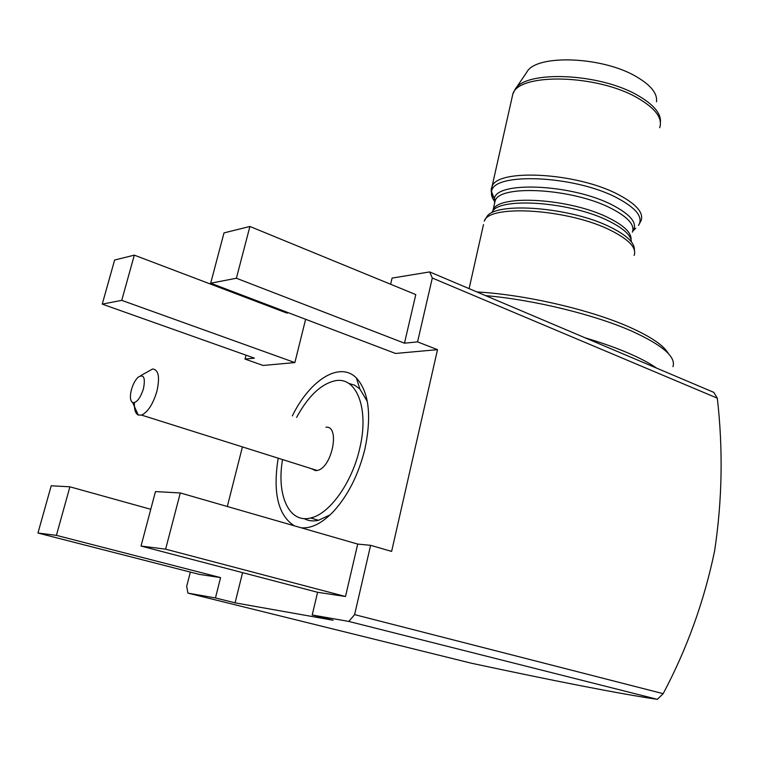 <?xml version="1.0" encoding="UTF-8"?>
<svg xmlns="http://www.w3.org/2000/svg" width="759" height="759" viewBox="0 0 759 759"><rect width="100%" height="100%" fill="white"/><g stroke="black" fill="none" stroke-linecap="round" stroke-linejoin="round"><path stroke-width="1.14" d="M367.318 401.483L359.851 388.988L354.595 385.174L348.628 383.371M282.433 460.229C276.494 495.295 289.046 523.672 310.649 517.97C329.415 514.137 351.92 482.923 359.614 448.901C369.605 408.456 356.36 375.838 334.776 380.857C320.772 384.187 308.059 396.35 296.636 417.355M325.953 427.194C340.525 425.59 331.949 468.303 317.11 470.466L315.45 470.627L311.095 468.569M140.567 375.733L152.625 368.997C158.622 369.728 160.035 377.185 156.885 391.359C152.967 404.205 147.863 412.109 141.563 415.097L138.242 415.031C135.377 413.494 134.106 409.357 134.438 402.64M131.449 389.623C129.751 396.606 130.15 400.923 132.645 402.593C136.696 402.925 140.301 398.304 143.46 388.731C145.538 377.735 143.802 373.864 138.242 377.1C135.339 379.851 133.081 384.035 131.449 389.623M292.329 415.904C309.833 380.022 339.681 360.923 356.388 377.973C368.969 391.891 371.825 415.543 364.946 448.911C358.571 474.508 348.096 495.352 333.524 511.433C322.129 523.264 311.332 528.71 301.143 527.771M294.255 525.788C278.183 515.361 272.785 493.046 278.079 458.853M304.074 518.587C308.353 520.94 313.163 521.499 318.495 520.276L330.127 514.858M432.307 278.022L429.67 271.921L713.802 392.365L717.312 398.171L432.307 278.022L417.564 341.882L404.471 343.191L236.381 278.249L249.91 226.467L224.009 232.89L210.679 283.202L236.381 278.249M663.176 693.669L657.351 699.333L348.779 621.431L354.614 614.629L663.176 693.669C687.161 648.433 704.314 600.786 714.636 550.749C722.274 500.096 723.166 449.233 717.312 398.171M476.937 291.959C524.744 294.52 590.483 309.7 629.6 327.186C650.966 336.74 663.916 345.563 668.442 353.666M672.948 366.673C676.203 356.958 662.522 345.136 631.886 331.19C594.563 314.624 533.653 299.777 485.58 295.621M585.094 337.802C601.071 342.546 615.245 347.546 627.608 352.802C639.884 358.049 649.571 363.163 656.677 368.143M660.425 122.208C661.165 113.546 653.746 104.685 638.148 95.625C599.79 72.855 524.697 69.999 514.981 89.638L526.869 72.086C535.996 54.06 602.627 56.308 636.668 76.849C650.966 85.312 657.579 93.613 656.497 101.772M150.766 509.289L69.904 486.813L51.223 485.779L37.95 533.027L199.219 574.364L220.575 577.599L215.452 597.959L187.938 593.121L471.244 663.186C550.939 680.244 619.828 693.887 657.351 699.333M187.938 593.121L186.686 586.394L190.357 572.096M287.405 312.366L287.196 313.192L134.315 255.147L114.628 260.024L102.247 304.122L254.407 358.144L245.024 359.083L246.03 355.174M260.973 302.329L260.46 303.04M390.61 284.255L392.08 278.088L429.67 271.921M249.91 226.467L415.79 294.596L404.471 343.191M348.779 621.431L312.215 614.999L317.594 592.286L345.506 596.508L357.707 544.08L370.61 545.323L391.625 551.404L437.516 349.652L417.564 341.882M370.61 545.323L354.614 614.629M242.586 572.647L235.072 602.836L215.452 597.959M235.072 602.836L333.144 620.255L312.215 614.999M242.254 447.563L227.311 506.5M305.63 319.292L294.862 362.584L263.079 365.458L245.024 359.083M294.862 362.584L121.744 300.355L134.315 255.147M102.247 304.122L121.744 300.355M437.516 349.652L395.515 353.457L210.679 283.202M180.3 492.952L155.462 491.576L141.032 546.053L165.623 549.165L180.3 492.952L357.707 544.08M317.594 592.286L141.032 546.053M345.506 596.508L165.623 549.165M220.575 577.599L56.403 535.361L69.904 486.813M37.95 533.027L56.403 535.361M659.675 127.721C662.844 118.366 655.605 108.518 637.958 98.177C597.58 74.221 518.558 72.598 512.828 94.088L511.851 98.414M493.673 197.302C491.082 193.45 490.523 189.892 492.022 186.638C497.05 168.299 576.764 172.445 618.243 194.532C636.355 204.076 643.955 212.824 641.042 220.774L638.471 225.451C643.594 217.368 636.412 208.165 616.925 197.833C573.975 175.035 491.879 172.065 491.604 191.809C490.988 194.93 492.098 198.26 494.934 201.799M635.738 228.165L632.712 231.267M632.389 232.159C635.036 224.996 627.959 217.083 611.175 208.393C572.922 188.403 499.754 184.266 495.172 200.737L494.432 204.048M494.593 203.317L494.365 199.124C494.802 180.775 572.011 183.82 612.494 205.101C630.909 214.75 637.75 223.345 633.015 230.878L632.769 231.059M631.422 241.874C631.118 235.394 623.708 228.506 609.192 221.211C571.821 201.998 500.418 196.685 492.344 211.552M492.657 211.163L493.065 210.12C497.591 193.953 570.815 198.327 609.173 218.146C624.249 225.774 631.535 232.909 631.052 239.55M634.107 255.441C636.915 248.032 629.173 239.702 610.891 230.461C569.003 209.086 489.024 203.981 484.27 221.125L486.747 216.894C495.058 201.287 571.11 207.046 610.872 227.377C627.019 235.48 634.856 243.013 634.382 249.986M469.1 288.638L483.492 224.588M317.11 470.466L141.563 415.097M132.645 402.593L138.242 415.031M492.885 210.898L495.172 200.737L491.604 191.809L492.022 186.638L512.828 94.088L514.981 89.638M359.851 388.988L356.388 377.973M318.495 520.276L310.649 517.97"/></g></svg>
